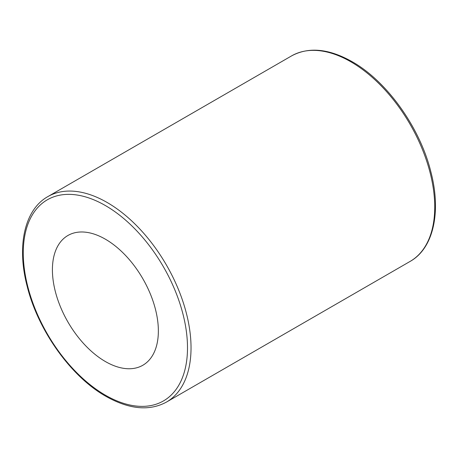<?xml version="1.0" encoding="UTF-8"?>
<svg xmlns="http://www.w3.org/2000/svg" width="458" height="458" viewBox="0 0 458 458"><rect width="100%" height="100%" fill="white"/><g stroke="black" fill="none" stroke-linecap="round" stroke-linejoin="round"><path stroke-width="0.69" d="M105.386 361.539A74.923 43.258 60 0 1 56.443 295.519A74.923 43.258 60 0 1 67.927 235.486A74.923 43.258 60 0 1 105.386 239.196A74.923 43.258 60 0 1 154.329 305.217A74.923 43.258 60 0 1 142.844 365.249A74.923 43.258 60 0 1 105.386 361.539M105.386 395.185A116.126 67.045 -120 0 0 187.499 347.777A116.126 67.045 -120 0 0 105.386 205.55A116.126 67.045 -120 0 0 23.272 252.959A116.126 67.045 -120 0 0 105.386 395.185M107.155 202.493A118.622 68.488 60 0 1 184.648 307.026A118.622 68.488 60 0 1 166.466 402.078L410.156 261.386A118.622 68.488 -120 0 0 428.345 166.328A118.622 68.488 -120 0 0 350.845 61.796A118.622 68.488 -120 0 0 291.534 55.922L47.844 196.614A118.622 68.488 60 0 1 107.155 202.493M47.844 196.614C24.612 209.541 16.511 245.86 27.148 286.227C38.048 330.493 71.127 376.797 105.907 396.33C129.145 409.406 149.331 411.324 166.466 402.078M291.534 55.922C308.669 46.676 328.855 48.594 352.093 61.67C386.873 81.203 419.952 127.507 430.852 171.773C441.489 212.14 433.388 248.459 410.156 261.386"/></g></svg>
